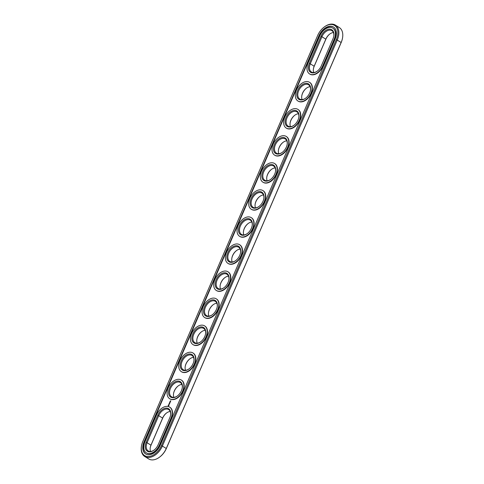 <?xml version="1.0" encoding="UTF-8"?>
<svg xmlns="http://www.w3.org/2000/svg" width="484" height="484" viewBox="0 0 484 484"><rect width="100%" height="100%" fill="white"/><g stroke="black" fill="none" stroke-linecap="round" stroke-linejoin="round"><path stroke-width="0.73" d="M170.235 411.485A8.373 5.439 -58.2 0 0 166.532 412.997A8.373 5.439 -58.2 0 0 162.684 417.952L151.026 445.02A8.373 5.439 -58.2 0 0 150.282 447.464A8.373 5.439 -58.2 0 0 150.572 451.451M166.69 412.882A9.093 5.905 -58.2 0 0 162.678 418.14L151.02 445.201A9.093 5.905 -58.2 0 0 150.246 447.658M170.556 415.278A8.373 5.439 -58.2 0 0 168.698 409.609A8.373 5.439 -58.2 0 0 158.782 415.526L147.124 442.594A8.373 5.439 -58.2 0 0 148.207 450.906A8.373 5.439 -58.2 0 0 154.112 450.053M141.546 445.631L141.473 446.024A14.956 9.71 -58.2 0 0 144.734 456.497L148.636 458.923A14.956 9.71 -58.2 0 0 159.472 457.199L159.793 456.956A14.236 9.244 -58.2 0 0 166.333 448.529L341.184 42.525A14.236 9.244 -58.2 0 0 342.454 38.369L342.527 37.976A14.956 9.71 -58.2 0 0 339.266 27.503L335.364 25.077A14.956 9.71 -58.2 0 0 324.528 26.801L324.207 27.044A14.236 9.244 -58.2 0 0 317.667 35.471L142.816 441.475A14.236 9.244 -58.2 0 0 141.546 445.631A14.236 9.244 -58.2 0 0 148.171 456.545A14.236 9.244 -58.2 0 0 161.505 445.534L336.356 39.531A14.236 9.244 -58.2 0 0 335.678 26.336A14.236 9.244 -58.2 0 0 324.207 27.044M313.444 68.722A9.093 5.905 121.8 0 1 314.219 66.266L325.877 39.204A9.093 5.905 121.8 0 1 329.888 33.947M294.913 115.144A9.093 5.905 -58.2 0 0 290.128 122.857M306.572 88.076A9.093 5.905 -58.2 0 0 301.786 95.79M283.261 142.211A9.093 5.905 -58.2 0 0 278.475 149.919M271.603 169.279A9.093 5.905 -58.2 0 0 266.817 176.987M190.006 358.747A9.093 5.905 -58.2 0 0 185.221 366.455M201.659 331.679A9.093 5.905 -58.2 0 0 196.873 339.393M178.348 385.815A9.093 5.905 -58.2 0 0 173.562 393.522M259.944 196.347A9.093 5.905 -58.2 0 0 255.159 204.054M213.317 304.611A9.093 5.905 -58.2 0 0 208.531 312.325M248.286 223.414A9.093 5.905 -58.2 0 0 243.5 231.122M236.634 250.476A9.093 5.905 -58.2 0 0 231.848 258.19M224.975 277.544A9.093 5.905 -58.2 0 0 220.19 285.257M146.192 442.207A9.093 5.905 -58.2 0 0 146.622 450.634A9.093 5.905 -58.2 0 0 153.948 450.18A9.093 5.905 -58.2 0 0 158.123 444.796L169.781 417.734A9.093 5.905 -58.2 0 0 170.592 415.078A9.093 5.905 -58.2 0 0 166.363 408.103A9.093 5.905 -58.2 0 0 157.844 415.139L146.192 442.207L151.02 445.201M159.472 457.199A14.956 9.71 -58.2 0 0 166.339 448.347L341.196 42.344A14.956 9.71 -58.2 0 0 342.527 37.976M313.765 72.515A8.373 5.439 121.8 0 1 313.475 68.528A8.373 5.439 121.8 0 1 314.225 66.084L325.883 39.016A8.373 5.439 121.8 0 1 329.731 34.061A8.373 5.439 121.8 0 1 333.428 32.549M290.454 126.651A8.373 5.439 121.8 0 1 290.164 122.664A8.373 5.439 121.8 0 1 294.756 115.259A8.373 5.439 121.8 0 1 298.459 113.746M302.107 99.583A8.373 5.439 121.8 0 1 301.822 95.596A8.373 5.439 121.8 0 1 306.414 88.191A8.373 5.439 121.8 0 1 310.117 86.684M278.796 153.718A8.373 5.439 121.8 0 1 278.506 149.731A8.373 5.439 121.8 0 1 283.104 142.326A8.373 5.439 121.8 0 1 286.8 140.814M267.138 180.78A8.373 5.439 121.8 0 1 266.847 176.793A8.373 5.439 121.8 0 1 271.445 169.394A8.373 5.439 121.8 0 1 275.148 167.881M185.541 370.254A8.373 5.439 121.8 0 1 185.251 366.261A8.373 5.439 121.8 0 1 189.849 358.862A8.373 5.439 121.8 0 1 193.546 357.349M197.2 343.186A8.373 5.439 121.8 0 1 196.909 339.199A8.373 5.439 121.8 0 1 201.501 331.794A8.373 5.439 121.8 0 1 205.204 330.282M173.883 397.316A8.373 5.439 121.8 0 1 173.593 393.329A8.373 5.439 121.8 0 1 178.191 385.929A8.373 5.439 121.8 0 1 181.893 384.417M255.479 207.848A8.373 5.439 121.8 0 1 255.195 203.861A8.373 5.439 121.8 0 1 259.787 196.462A8.373 5.439 121.8 0 1 263.49 194.949M208.852 316.119A8.373 5.439 121.8 0 1 208.568 312.132A8.373 5.439 121.8 0 1 213.16 304.726A8.373 5.439 121.8 0 1 216.862 303.22M243.827 234.915A8.373 5.439 121.8 0 1 243.537 230.928A8.373 5.439 121.8 0 1 248.129 223.529A8.373 5.439 121.8 0 1 251.831 222.017M232.169 261.983A8.373 5.439 121.8 0 1 231.878 257.996A8.373 5.439 121.8 0 1 236.476 250.591A8.373 5.439 121.8 0 1 240.173 249.085M220.51 289.051A8.373 5.439 121.8 0 1 220.22 285.064A8.373 5.439 121.8 0 1 224.818 277.659A8.373 5.439 121.8 0 1 228.521 276.152M171.04 418.007A11.005 7.151 -58.2 0 0 169.618 407.08A11.005 7.151 -58.2 0 0 156.592 414.867L144.934 441.934A11.005 7.151 -58.2 0 0 146.356 452.855A11.005 7.151 -58.2 0 0 159.381 445.074L171.04 418.007L171.348 418.194A11.005 7.151 -58.2 0 0 169.926 407.274A11.005 7.151 -58.2 0 0 169.775 407.183M144.734 456.497A14.956 9.71 -58.2 0 0 162.436 445.921L337.287 39.918A14.956 9.71 -58.2 0 0 335.364 25.077M317.31 71.118A8.373 5.439 121.8 0 1 311.4 71.971A8.373 5.439 121.8 0 1 310.323 63.658L321.981 36.59A8.373 5.439 121.8 0 1 331.891 30.674A8.373 5.439 121.8 0 1 333.754 36.342M293.994 125.253A8.373 5.439 121.8 0 1 289.238 126.566A8.373 5.439 121.8 0 1 288.089 126.106A8.373 5.439 121.8 0 1 287.883 116.118A8.373 5.439 121.8 0 1 296.922 111.871A8.373 5.439 121.8 0 1 298.779 117.545M305.652 98.185A8.373 5.439 121.8 0 1 300.897 99.498A8.373 5.439 121.8 0 1 299.741 99.038A8.373 5.439 121.8 0 1 299.542 89.05A8.373 5.439 121.8 0 1 308.58 84.803A8.373 5.439 121.8 0 1 310.438 90.478M282.341 152.321A8.373 5.439 121.8 0 1 277.586 153.634A8.373 5.439 121.8 0 1 276.431 153.168A8.373 5.439 121.8 0 1 276.225 143.185A8.373 5.439 121.8 0 1 285.264 138.938A8.373 5.439 121.8 0 1 287.127 144.607M270.683 179.389A8.373 5.439 121.8 0 1 265.928 180.701A8.373 5.439 121.8 0 1 264.772 180.236A8.373 5.439 121.8 0 1 264.567 170.253A8.373 5.439 121.8 0 1 273.605 166.006A8.373 5.439 121.8 0 1 275.469 171.675M189.087 368.856A8.373 5.439 121.8 0 1 184.331 370.169A8.373 5.439 121.8 0 1 183.176 369.703A8.373 5.439 121.8 0 1 182.97 359.721A8.373 5.439 121.8 0 1 192.009 355.474A8.373 5.439 121.8 0 1 193.872 361.143M200.739 341.789A8.373 5.439 121.8 0 1 195.984 343.102A8.373 5.439 121.8 0 1 194.834 342.636A8.373 5.439 121.8 0 1 194.628 332.653A8.373 5.439 121.8 0 1 203.667 328.406A8.373 5.439 121.8 0 1 205.525 334.081M177.428 395.924A8.373 5.439 121.8 0 1 172.673 397.237A8.373 5.439 121.8 0 1 171.517 396.771A8.373 5.439 121.8 0 1 171.312 386.789A8.373 5.439 121.8 0 1 180.351 382.541A8.373 5.439 121.8 0 1 182.214 388.21M259.025 206.456A8.373 5.439 121.8 0 1 254.269 207.769A8.373 5.439 121.8 0 1 253.114 207.303A8.373 5.439 121.8 0 1 252.914 197.321A8.373 5.439 121.8 0 1 261.953 193.074A8.373 5.439 121.8 0 1 263.81 198.743M212.397 314.721A8.373 5.439 121.8 0 1 207.642 316.034A8.373 5.439 121.8 0 1 206.487 315.574A8.373 5.439 121.8 0 1 206.287 305.586A8.373 5.439 121.8 0 1 215.326 301.338A8.373 5.439 121.8 0 1 217.183 307.013M247.366 233.524A8.373 5.439 121.8 0 1 242.611 234.837A8.373 5.439 121.8 0 1 241.462 234.371A8.373 5.439 121.8 0 1 241.256 224.388A8.373 5.439 121.8 0 1 250.295 220.141A8.373 5.439 121.8 0 1 252.152 225.81M235.714 260.586A8.373 5.439 121.8 0 1 230.959 261.898A8.373 5.439 121.8 0 1 229.803 261.439A8.373 5.439 121.8 0 1 229.597 251.456A8.373 5.439 121.8 0 1 238.636 247.209A8.373 5.439 121.8 0 1 240.5 252.878M224.056 287.653A8.373 5.439 121.8 0 1 219.3 288.966A8.373 5.439 121.8 0 1 218.145 288.506A8.373 5.439 121.8 0 1 217.939 278.518A8.373 5.439 121.8 0 1 226.978 274.271A8.373 5.439 121.8 0 1 228.841 279.946M146.513 452.945A11.005 7.151 -58.2 0 0 146.664 453.048A11.005 7.151 -58.2 0 0 159.69 445.262L159.381 445.074M171.348 418.194L159.69 445.262M321.043 36.203A9.093 5.905 121.8 0 1 329.556 29.167A9.093 5.905 121.8 0 1 333.791 36.143A9.093 5.905 121.8 0 1 332.98 38.799L321.322 65.86A9.093 5.905 121.8 0 1 317.147 71.245A9.093 5.905 121.8 0 1 309.82 71.699A9.093 5.905 121.8 0 1 309.385 63.271L321.043 36.203L325.877 39.204M288.494 126.929A9.093 5.905 121.8 0 1 285.729 118.29A9.093 5.905 121.8 0 1 294.242 110.382A9.093 5.905 121.8 0 1 298.822 117.34A9.093 5.905 121.8 0 1 293.83 125.38A9.093 5.905 121.8 0 1 288.494 126.929M300.153 99.861A9.093 5.905 121.8 0 1 297.388 91.222A9.093 5.905 121.8 0 1 305.894 83.315A9.093 5.905 121.8 0 1 310.474 90.272A9.093 5.905 121.8 0 1 305.489 98.312A9.093 5.905 121.8 0 1 300.153 99.861M276.842 153.997A9.093 5.905 121.8 0 1 274.071 145.351A9.093 5.905 121.8 0 1 282.583 137.45A9.093 5.905 121.8 0 1 287.163 144.407A9.093 5.905 121.8 0 1 282.172 152.448A9.093 5.905 121.8 0 1 276.842 153.997M265.184 181.064A9.093 5.905 121.8 0 1 262.413 172.419A9.093 5.905 121.8 0 1 270.925 164.518A9.093 5.905 121.8 0 1 275.505 171.475A9.093 5.905 121.8 0 1 270.52 179.51A9.093 5.905 121.8 0 1 265.184 181.064M183.587 370.532A9.093 5.905 121.8 0 1 180.816 361.887A9.093 5.905 121.8 0 1 189.329 353.986A9.093 5.905 121.8 0 1 193.909 360.943A9.093 5.905 121.8 0 1 188.917 368.977A9.093 5.905 121.8 0 1 183.587 370.532M195.24 343.465A9.093 5.905 121.8 0 1 192.475 334.819A9.093 5.905 121.8 0 1 200.987 326.918A9.093 5.905 121.8 0 1 205.567 333.875A9.093 5.905 121.8 0 1 200.576 341.916A9.093 5.905 121.8 0 1 195.24 343.465M171.929 397.594A9.093 5.905 121.8 0 1 169.158 388.954A9.093 5.905 121.8 0 1 177.67 381.053A9.093 5.905 121.8 0 1 182.25 388.011A9.093 5.905 121.8 0 1 177.265 396.045A9.093 5.905 121.8 0 1 171.929 397.594M253.525 208.126A9.093 5.905 121.8 0 1 250.76 199.487A9.093 5.905 121.8 0 1 259.267 191.585A9.093 5.905 121.8 0 1 263.847 198.543A9.093 5.905 121.8 0 1 258.861 206.577A9.093 5.905 121.8 0 1 253.525 208.126M206.898 316.397A9.093 5.905 121.8 0 1 204.133 307.757A9.093 5.905 121.8 0 1 212.639 299.85A9.093 5.905 121.8 0 1 217.219 306.808A9.093 5.905 121.8 0 1 212.234 314.848A9.093 5.905 121.8 0 1 206.898 316.397M241.867 235.194A9.093 5.905 121.8 0 1 239.102 226.554A9.093 5.905 121.8 0 1 247.614 218.653A9.093 5.905 121.8 0 1 252.194 225.611A9.093 5.905 121.8 0 1 247.203 233.645A9.093 5.905 121.8 0 1 241.867 235.194M230.215 262.261A9.093 5.905 121.8 0 1 227.444 253.622A9.093 5.905 121.8 0 1 235.956 245.721A9.093 5.905 121.8 0 1 240.536 252.678A9.093 5.905 121.8 0 1 235.545 260.713A9.093 5.905 121.8 0 1 230.215 262.261M218.556 289.329A9.093 5.905 121.8 0 1 215.785 280.69A9.093 5.905 121.8 0 1 224.298 272.782A9.093 5.905 121.8 0 1 228.878 279.74A9.093 5.905 121.8 0 1 223.892 287.78A9.093 5.905 121.8 0 1 218.556 289.329M333.664 27.128A12.324 8.004 -58.2 0 0 319.234 35.931L144.377 441.934A12.324 8.004 -58.2 0 0 145.817 454.065M309.706 74.01A11.005 7.151 -58.2 0 0 309.857 74.112A11.005 7.151 -58.2 0 0 322.889 66.326L334.541 39.258A11.005 7.151 -58.2 0 0 333.125 28.338A11.005 7.151 -58.2 0 0 332.968 28.247M170.852 400.704L170.549 400.921L170.852 400.704M168.196 405.459L168.408 405.882L168.922 405.616L168.995 404.872L168.359 405.078L168.287 405.816M168.825 404.521L169.327 404.152L168.825 404.521M169.043 403.995L169.509 403.88L169.2 403.559L168.995 403.983M169.231 403.432L169.66 403.529L169.412 403.075L169.327 403.432M169.817 402.742L169.46 402.954L170.084 402.543L169.654 402.452M169.884 401.92L169.751 402.283L170.174 402.343L169.926 401.944M169.957 401.75L170.386 401.841L169.993 401.72M170.186 401.212L170.053 401.581L170.477 401.635L170.61 401.266L170.441 401.593L170.229 401.236M181.427 380.115A11.005 7.151 121.8 0 1 181.585 380.206A11.005 7.151 121.8 0 1 182.474 392.246A11.005 7.151 121.8 0 1 171.493 399.524A11.005 7.151 121.8 0 1 169.975 398.913A11.005 7.151 121.8 0 1 169.823 398.816M193.086 353.048A11.005 7.151 121.8 0 1 193.243 353.139A11.005 7.151 121.8 0 1 194.132 365.178A11.005 7.151 121.8 0 1 183.146 372.456A11.005 7.151 121.8 0 1 181.633 371.845A11.005 7.151 121.8 0 1 181.482 371.748M204.744 325.98A11.005 7.151 121.8 0 1 204.901 326.077A11.005 7.151 121.8 0 1 205.785 338.116A11.005 7.151 121.8 0 1 194.804 345.388A11.005 7.151 121.8 0 1 193.291 344.777A11.005 7.151 121.8 0 1 193.134 344.681M216.402 298.912A11.005 7.151 121.8 0 1 216.554 299.009A11.005 7.151 121.8 0 1 217.443 311.049A11.005 7.151 121.8 0 1 206.462 318.321A11.005 7.151 121.8 0 1 204.944 317.71A11.005 7.151 121.8 0 1 204.792 317.613M228.055 271.851A11.005 7.151 121.8 0 1 228.212 271.941A11.005 7.151 121.8 0 1 229.101 283.981A11.005 7.151 121.8 0 1 218.121 291.253A11.005 7.151 121.8 0 1 216.602 290.648A11.005 7.151 121.8 0 1 216.451 290.545M239.713 244.783A11.005 7.151 121.8 0 1 239.87 244.874A11.005 7.151 121.8 0 1 240.76 256.913A11.005 7.151 121.8 0 1 229.773 264.185A11.005 7.151 121.8 0 1 228.26 263.58A11.005 7.151 121.8 0 1 228.109 263.478M251.371 217.715A11.005 7.151 121.8 0 1 251.529 217.806A11.005 7.151 121.8 0 1 252.412 229.846A11.005 7.151 121.8 0 1 241.431 237.118A11.005 7.151 121.8 0 1 239.919 236.513A11.005 7.151 121.8 0 1 239.762 236.41M263.03 190.648A11.005 7.151 121.8 0 1 263.181 190.738A11.005 7.151 121.8 0 1 264.07 202.778A11.005 7.151 121.8 0 1 253.09 210.05A11.005 7.151 121.8 0 1 251.571 209.445A11.005 7.151 121.8 0 1 251.42 209.348M274.682 163.58A11.005 7.151 121.8 0 1 274.839 163.671A11.005 7.151 121.8 0 1 275.729 175.71A11.005 7.151 121.8 0 1 264.748 182.988A11.005 7.151 121.8 0 1 263.229 182.377A11.005 7.151 121.8 0 1 263.078 182.28M286.34 136.512A11.005 7.151 121.8 0 1 286.498 136.609A11.005 7.151 121.8 0 1 287.387 148.648A11.005 7.151 121.8 0 1 276.4 155.921A11.005 7.151 121.8 0 1 274.888 155.31A11.005 7.151 121.8 0 1 274.737 155.213M297.999 109.445A11.005 7.151 121.8 0 1 298.156 109.541A11.005 7.151 121.8 0 1 299.039 121.581A11.005 7.151 121.8 0 1 288.059 128.853A11.005 7.151 121.8 0 1 286.546 128.242A11.005 7.151 121.8 0 1 286.389 128.145M309.657 82.377A11.005 7.151 121.8 0 1 309.808 82.474A11.005 7.151 121.8 0 1 310.698 94.513A11.005 7.151 121.8 0 1 299.717 101.785A11.005 7.151 121.8 0 1 298.198 101.174A11.005 7.151 121.8 0 1 298.047 101.077M335.097 39.258A12.324 8.004 -58.2 0 0 333.512 27.031A12.324 8.004 -58.2 0 0 318.926 35.743L144.069 441.747A12.324 8.004 -58.2 0 0 145.66 453.974A12.324 8.004 -58.2 0 0 160.246 445.262L335.097 39.258M322.58 66.133A11.005 7.151 121.8 0 1 309.548 73.919A11.005 7.151 121.8 0 1 308.133 62.999L319.785 35.931A11.005 7.151 121.8 0 1 332.817 28.145A11.005 7.151 121.8 0 1 334.232 39.071L322.58 66.133L322.889 66.326M287.75 128.659A11.005 7.151 121.8 0 1 286.238 128.054A11.005 7.151 121.8 0 1 285.965 114.932A11.005 7.151 121.8 0 1 297.848 109.348A11.005 7.151 121.8 0 1 298.731 121.387A11.005 7.151 121.8 0 1 287.75 128.659M299.408 101.592A11.005 7.151 121.8 0 1 297.89 100.987A11.005 7.151 121.8 0 1 297.624 87.864A11.005 7.151 121.8 0 1 309.5 82.28A11.005 7.151 121.8 0 1 310.389 94.32A11.005 7.151 121.8 0 1 299.408 101.592M276.092 155.727A11.005 7.151 121.8 0 1 274.579 155.116A11.005 7.151 121.8 0 1 274.307 142A11.005 7.151 121.8 0 1 286.189 136.415A11.005 7.151 121.8 0 1 287.072 148.455A11.005 7.151 121.8 0 1 276.092 155.727M264.439 182.795A11.005 7.151 121.8 0 1 262.921 182.184A11.005 7.151 121.8 0 1 262.655 169.061A11.005 7.151 121.8 0 1 274.531 163.483A11.005 7.151 121.8 0 1 275.42 175.523A11.005 7.151 121.8 0 1 264.439 182.795M182.837 372.263A11.005 7.151 121.8 0 1 181.325 371.651A11.005 7.151 121.8 0 1 181.052 358.529A11.005 7.151 121.8 0 1 192.934 352.951A11.005 7.151 121.8 0 1 193.818 364.99A11.005 7.151 121.8 0 1 182.837 372.263M194.495 345.195A11.005 7.151 121.8 0 1 192.983 344.59A11.005 7.151 121.8 0 1 192.711 331.467A11.005 7.151 121.8 0 1 204.593 325.883A11.005 7.151 121.8 0 1 205.476 337.923A11.005 7.151 121.8 0 1 194.495 345.195M171.185 399.33A11.005 7.151 121.8 0 1 169.666 398.719A11.005 7.151 121.8 0 1 169.4 385.597A11.005 7.151 121.8 0 1 181.276 380.019A11.005 7.151 121.8 0 1 182.166 392.058A11.005 7.151 121.8 0 1 171.185 399.33M252.781 209.862A11.005 7.151 121.8 0 1 251.263 209.251A11.005 7.151 121.8 0 1 250.996 196.129A11.005 7.151 121.8 0 1 262.873 190.551A11.005 7.151 121.8 0 1 263.762 202.59A11.005 7.151 121.8 0 1 252.781 209.862M206.154 318.127A11.005 7.151 121.8 0 1 204.635 317.522A11.005 7.151 121.8 0 1 204.369 304.4A11.005 7.151 121.8 0 1 216.245 298.816A11.005 7.151 121.8 0 1 217.134 310.855A11.005 7.151 121.8 0 1 206.154 318.127M241.123 236.93A11.005 7.151 121.8 0 1 239.61 236.319A11.005 7.151 121.8 0 1 239.338 223.197A11.005 7.151 121.8 0 1 251.22 217.612A11.005 7.151 121.8 0 1 252.103 229.652A11.005 7.151 121.8 0 1 241.123 236.93M229.464 263.992A11.005 7.151 121.8 0 1 227.952 263.387A11.005 7.151 121.8 0 1 227.68 250.264A11.005 7.151 121.8 0 1 239.562 244.68A11.005 7.151 121.8 0 1 240.445 256.72A11.005 7.151 121.8 0 1 229.464 263.992M217.812 291.059A11.005 7.151 121.8 0 1 216.294 290.454A11.005 7.151 121.8 0 1 216.027 277.332A11.005 7.151 121.8 0 1 227.903 271.748A11.005 7.151 121.8 0 1 228.793 283.787A11.005 7.151 121.8 0 1 217.812 291.059M169.509 403.874L169.14 403.759M170.084 402.537L169.769 402.47M169.884 403.009L169.575 402.912M170.386 401.835L170.072 401.768M168.898 405.168L168.462 405.574L168.898 405.168M162.678 418.14L157.844 415.139M336.356 39.531L341.184 42.525M161.505 445.534L166.333 448.529M314.219 66.266L309.385 63.271M318.926 35.743L319.234 35.931M144.069 441.747L144.377 441.934M334.541 39.258L334.232 39.071M169.926 407.274L169.618 407.08M146.664 453.048L146.356 452.855M309.857 74.112L309.548 73.919M333.125 28.338L332.817 28.145M169.666 398.719L169.975 398.913M181.276 380.019L181.585 380.206M181.325 371.651L181.633 371.845M192.934 352.951L193.243 353.139M192.983 344.59L193.291 344.777M204.593 325.883L204.901 326.077M204.635 317.522L204.944 317.71M216.245 298.816L216.554 299.009M216.294 290.454L216.602 290.648M227.903 271.748L228.212 271.941M227.952 263.387L228.26 263.58M239.562 244.68L239.87 244.874M239.61 236.319L239.919 236.513M251.22 217.612L251.529 217.806M251.263 209.251L251.571 209.445M262.873 190.551L263.181 190.738M262.921 182.184L263.229 182.377M274.531 163.483L274.839 163.671M274.579 155.116L274.888 155.31M286.189 136.415L286.498 136.609M286.238 128.054L286.546 128.242M297.848 109.348L298.156 109.541M297.89 100.987L298.198 101.174M309.5 82.28L309.808 82.474"/></g></svg>
